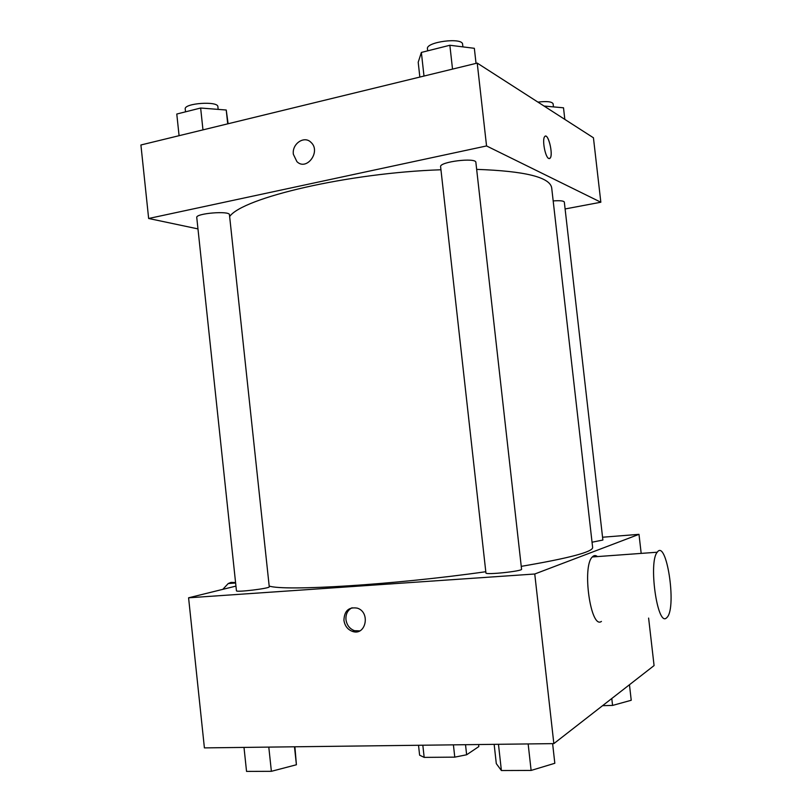 <?xml version="1.0" encoding="UTF-8"?>
<svg xmlns="http://www.w3.org/2000/svg" width="812" height="812" viewBox="0 0 812 812"><rect width="100%" height="100%" fill="white"/><g stroke="black" fill="none" stroke-linecap="round" stroke-linejoin="round"><path stroke-width="1.22" d="M478.603 744.543L478.836 746.573L466.636 754.774L454.771 757.139L424.168 757.383L419.611 755.18L418.525 745.274M422.829 745.223L424.168 757.383M453.411 744.848L454.771 757.139M465.52 744.695L466.636 754.774M648.615 618.084L654.076 665.576L553.845 743.619L204.401 747.893L188.587 597.805L235.947 586.102M602.555 537.229L638.993 534.347L534.753 574.003L553.845 743.619M534.753 574.003L188.587 597.805M343.933 620.338C344.288 610.817 348.754 606.757 357.321 608.147C370.83 612.289 365.776 636.273 352.459 631.401C347.637 629.564 344.795 625.869 343.933 620.338M269.188 586.051C284.697 591.42 393.749 584.802 485.799 571.719M521.243 566.36C568.887 558.23 592.689 551.947 592.648 547.532L551.693 187.887C550.008 177.229 524.999 171.048 476.654 169.373M592.039 542.213L602.88 540.041L564.32 202.076C563.741 200.828 560.026 200.442 553.175 200.919M485.931 572.967C485.18 575.129 522.755 571.181 521.568 569.222L475.873 162.38C476.248 157.224 439.069 161.811 440.611 166.724L485.931 572.967M236.444 590.771C235.774 592.587 270.366 588.375 269.259 586.771L229.451 214.774C229.918 210.511 195.459 213.343 196.758 217.484L236.444 590.771M638.993 534.347L641.186 553.398M601.428 621.424C590.74 629.625 581.778 566.512 592.313 556.961C593.917 555.235 595.622 555.103 597.459 556.585M235.571 582.539L230.994 582.397L228.213 583.554L222.803 589.35M666.358 618.054C657.273 626.356 648.301 561.843 657.243 552.221C666.398 538.63 676.832 606.229 667.332 617.1L666.358 618.054M359.736 630.883L354.468 630.67C349.657 628.843 346.825 625.169 345.963 619.647C345.628 614.055 347.658 610.096 352.043 607.762M229.644 216.54C242.483 197.803 348.592 172.824 440.946 169.769M565.101 208.958L600.839 202.229L486.55 145.947L148.647 218.489L197.976 228.903M600.839 202.229L593.44 137.786L477.223 63.092L486.55 145.947M477.223 63.092L140.912 144.983L148.647 218.489M293.365 154.3C291.772 143.836 304.277 135.279 310.996 142.364C321.298 151.458 306.621 171.383 296.908 161.639L293.365 154.3C291.772 143.836 304.287 135.279 310.996 142.374C321.308 151.468 306.632 171.383 296.908 161.639L293.365 154.3M548.709 158.482C545.207 157.163 541.929 139.431 544.679 136.629C547.887 131.909 553.581 154.463 550.15 158.147L548.709 158.482M545.359 136.152C548.871 134.863 553.216 154.96 550.14 158.147L549.46 158.614M564.827 119.394L563.508 107.803L544.04 106.037M537.93 102.109C546.912 101.053 551.967 101.622 553.104 103.794L553.449 106.849M228.111 123.749L226.233 110.016L200.645 108.026L176.783 114.035L179.076 135.685M226.233 110.016L227.715 123.85M200.645 108.026L202.97 129.869M185.532 111.833L185.227 109.041C183.756 103.185 218.164 100.749 217.89 106.707L218.174 109.387M476.035 63.387L474.34 48.304L449.858 45.259L421.367 52.435L418.2 62.26L419.845 77.069M449.858 45.259L452.528 69.111M421.367 52.435L423.996 76.054M427.68 50.841L427.447 48.811C425.691 41.859 462.749 37.088 462.607 44.295L462.891 46.873M629.462 684.739L631.228 700.269L612.573 705.425L602.585 705.669M611.781 698.503L612.573 705.425M294.898 746.786L296.41 764.762L271.381 771.319L246.543 771.4L243.996 747.405M294.482 746.796L296.41 764.762M268.792 747.111L271.381 771.319M552.617 743.63L554.819 763.28L531.119 770.436L501.39 770.537L496.294 763.615L494.153 744.35M528.155 743.934L531.119 770.436M498.466 744.299L501.39 770.537M235.622 583.016L228.213 583.554M592.313 556.961L657.243 552.221M354.468 630.67L352.459 631.401"/></g></svg>
